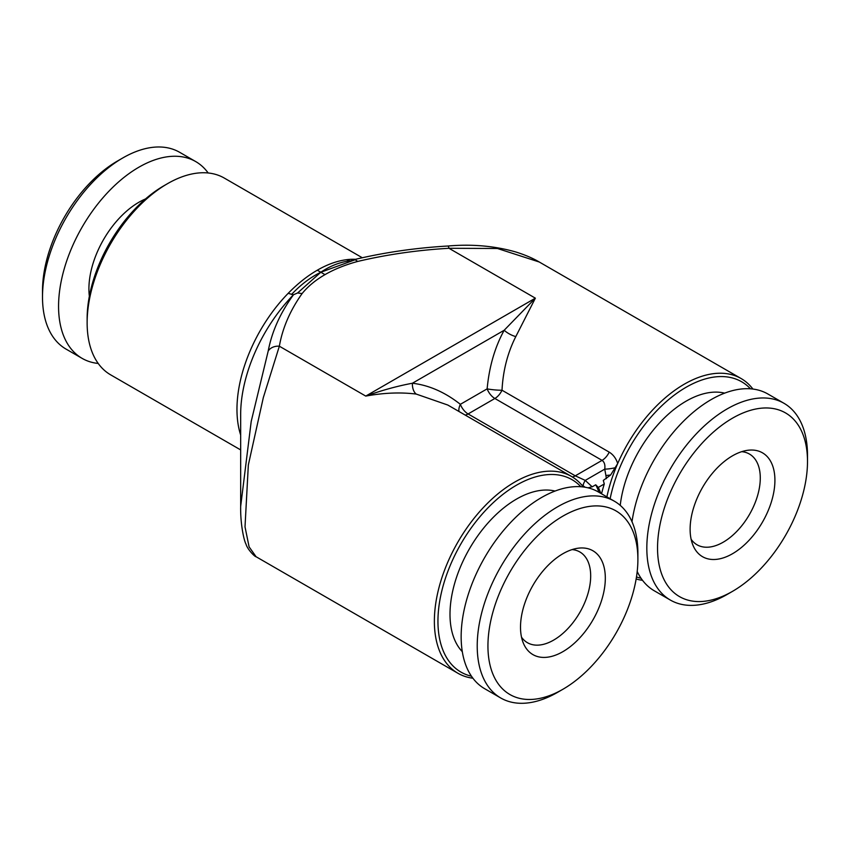 <?xml version="1.0" encoding="UTF-8"?>
<svg xmlns="http://www.w3.org/2000/svg" width="850" height="850" viewBox="0 0 850 850"><rect width="100%" height="100%" fill="white"/><g stroke="black" fill="none" stroke-linecap="round" stroke-linejoin="round"><path stroke-width="1.27" d="M636.151 578.988A113.613 65.599 120 0 0 642.494 580.295M752.909 389.045A113.613 65.599 120 0 0 741.126 378.547A113.613 65.599 120 0 0 617.695 463.547C616.112 458.49 613.275 454.676 609.206 452.126A12.623 7.289 -60 0 1 602.066 460.371C604.435 462.06 605.327 464.982 604.743 469.136L585.236 480.399L592.099 486.742L588.051 487.836M741.126 378.547L539.293 262.023L497.431 248.487L448.959 248.285C417.467 250.123 387.069 254.501 357.754 261.428L355.172 259.739L320.832 272.234L297.617 292.963L293.505 294.748L288.139 293.367C297.702 283.613 307.424 275.889 317.305 270.204L320.832 272.234C310.42 277.323 300.666 284.739 291.55 294.472M472.897 678.215A113.613 65.599 -60 0 1 457.906 673.253A113.613 65.599 -60 0 1 457.906 542.056A113.613 65.599 -60 0 1 571.519 476.467L447.822 405.046L416.234 394.081C400.679 392.116 383.849 392.785 365.755 396.089L535.362 298.169L515.801 336.589C507.62 352.761 503.019 370.642 502.01 390.235A12.623 1.732 5.1 0 1 487.135 388.864C489.196 366.711 494.881 347.172 504.178 330.257L412.399 383.244C429.027 385.188 445.007 392.222 460.36 404.324A12.623 6.205 -51.5 0 0 459.021 411.517M571.519 476.467A113.613 65.599 -60 0 1 581.326 484.543L585.119 487.231M357.754 261.428C345.334 264.796 334.411 269.195 324.987 274.635C315.573 280.075 307.944 286.376 302.111 293.558C290.116 310.473 282.529 328.026 279.353 346.205L263.319 397.598L248.338 464.982L245.012 526.851L249.103 546.869L256.094 556.739L457.906 673.253M601.534 493.797A126.236 72.887 120 0 1 604.286 483.969L603.309 480.42L610.629 475.001L617.695 463.547A113.613 65.599 120 0 0 606.889 496.889M615.697 467.596A12.623 3.018 -9.6 0 1 604.743 469.136L605.912 475.522L610.629 475.001M582.548 485.701L583.334 486.274A12.623 3.018 129.6 0 1 585.236 480.399L575.28 475.83L602.066 460.371L494.87 398.48L468.095 413.95L575.28 475.83A12.623 7.289 -60 0 1 572.347 476.956M604.286 483.969L598.304 487.422L595.722 484.797L592.163 486.848M595.722 484.797A126.236 72.887 -60 0 1 599.027 492.352M581.326 484.543A113.613 65.599 -60 0 1 583.312 486.965M697.372 601.545A106.037 61.221 -60 0 1 661.47 518.128A106.037 61.221 -60 0 1 744.653 412.314A106.037 61.221 -60 0 1 807.5 461.476A106.037 61.221 -60 0 1 732.519 591.345A106.037 61.221 -60 0 1 697.372 601.545M712.64 559.491A59.968 34.616 -60 0 1 692.909 545.105A59.968 34.616 -60 0 1 702.536 487.454A59.968 34.616 -60 0 1 747.649 450.298A59.968 34.616 -60 0 1 771.12 502.722A59.968 34.616 -60 0 1 712.64 559.491M750.454 388.801A111.095 64.143 120 0 0 672.286 396.652A111.095 64.143 120 0 0 610.13 498.759M636.48 576.938A111.095 64.143 120 0 0 641.059 578.287M471.453 676.207A111.095 64.143 -60 0 1 460.955 543.819A111.095 64.143 -60 0 1 580.858 486.721M462.304 651.684A94.052 54.304 -60 0 1 469.476 548.739A94.052 54.304 -60 0 1 555.039 491.056M268.217 350.965C271.915 331.511 280.351 312.779 293.505 294.748A117.311 67.734 120 0 0 240.667 414.502L240.667 506.388L251.207 421.43L268.217 350.965A12.623 10.221 -167 0 1 279.353 346.205L365.755 396.089C381.905 390.299 397.449 386.017 412.399 383.244A12.623 7.661 -83.6 0 0 416.234 394.081M741.699 451.669A52.392 30.249 -60 0 1 749.434 454.038A52.392 30.249 -60 0 1 753.026 507.641A52.392 30.249 -60 0 1 705.883 547.219A52.392 30.249 -60 0 1 697.043 544.786A52.392 30.249 -60 0 1 691.124 539.272M732.519 591.345L727.164 594.437A113.613 65.599 -60 0 1 689.509 605.359A113.613 65.599 -60 0 1 670.352 600.068A113.613 65.599 -60 0 1 670.352 468.881A113.613 65.599 -60 0 1 783.966 403.283A113.613 65.599 -60 0 1 807.5 455.292L807.5 461.476M620.234 505.378A94.052 54.304 -60 0 1 724.646 393.136M302.111 293.558L297.617 292.963M324.987 274.635L320.832 272.234C330.172 265.923 339.841 262.129 349.839 260.822L346.471 259.696C336.919 260.971 327.197 264.467 317.305 270.204M598.304 487.422A126.236 72.887 -60 0 1 600.822 493.382M208.176 172.986A113.613 65.599 120 0 0 195.712 161.574A113.613 65.599 120 0 0 86.02 220.66A113.613 65.599 120 0 0 75.023 353.101A113.613 65.599 120 0 0 82.099 358.36A113.613 65.599 120 0 0 98.207 363.449M145.541 198.932A70.699 40.811 120 0 0 89.356 296.236M562.912 689.265L557.558 692.357A113.613 65.599 -60 0 1 514.441 702.759A113.613 65.599 -60 0 1 500.746 697.988A113.613 65.599 -60 0 1 500.746 566.801A113.613 65.599 -60 0 1 614.369 501.203A113.613 65.599 -60 0 1 637.893 553.212L637.893 559.396A106.037 61.221 -60 0 1 562.912 689.265A106.037 61.221 -60 0 1 522.676 698.976A106.037 61.221 -60 0 1 526.83 547.634A106.037 61.221 -60 0 1 637.893 559.396M540.154 657.135A59.968 34.616 -60 0 1 523.303 643.025A59.968 34.616 -60 0 1 532.929 585.374A59.968 34.616 -60 0 1 578.043 548.218A59.968 34.616 -60 0 1 600.801 602.799A59.968 34.616 -60 0 1 540.154 657.135M572.093 549.589A52.392 30.249 -60 0 1 579.827 551.958A52.392 30.249 -60 0 1 582.537 607.41A52.392 30.249 -60 0 1 533.758 644.906A52.392 30.249 -60 0 1 527.446 642.706A52.392 30.249 -60 0 1 521.517 637.192M500.746 697.988L484.681 688.713A113.613 65.599 -60 0 1 484.681 557.526A113.613 65.599 -60 0 1 598.294 491.927L614.369 501.203M195.712 161.574L179.648 152.299A113.613 65.599 120 0 0 122.836 157.93A113.613 65.599 120 0 0 42.5 297.075A113.613 65.599 120 0 0 58.958 343.825A113.613 65.599 120 0 0 66.034 349.084L82.099 358.36M122.836 157.93L117.481 161.022A106.037 61.221 120 0 0 42.5 290.891L42.5 297.075M539.293 262.023C532.812 258.188 524.896 254.809 515.525 251.898C494.445 245.916 471.931 243.95 447.993 246.011A12.623 1.36 85.6 0 1 448.959 248.285L535.362 298.169L504.178 330.257A12.623 5.058 29 0 0 515.801 336.589M606.337 478.667L605.912 475.522M350.869 260.791L353.855 259.707C384.019 252.471 415.395 247.913 447.993 246.011M355.172 259.739L353.738 259.973M670.352 600.068L654.287 590.793A113.613 65.599 -60 0 1 637.213 571.487M632.007 521.751A113.613 65.599 -60 0 1 687.023 417.796A113.613 65.599 -60 0 1 767.901 394.007L783.966 403.283M362.079 257.624L224.283 178.064A113.613 65.599 120 0 0 167.471 183.696L163.901 185.757A108.566 62.677 120 0 0 87.136 318.718L87.136 322.841A113.613 65.599 120 0 0 110.659 374.85L240.667 449.916M163.901 185.757L167.471 183.696A113.613 65.599 120 0 0 87.136 322.841M465.173 415.066A12.623 7.289 -60 0 0 468.095 413.95A12.623 7.289 -120 0 1 460.36 404.324L487.135 388.864A12.623 7.289 -120 0 0 494.87 398.48A12.623 7.289 -60 0 0 502.01 390.235L609.206 452.126M240.667 435.041A113.613 65.599 -60 0 1 288.139 293.367M346.471 259.696A113.613 65.599 -60 0 1 355.385 259.303M240.667 506.388C240.316 524.843 244.205 541.195 245.979 544.053C247.361 549.323 254.904 556.931 256.105 556.739"/></g></svg>
